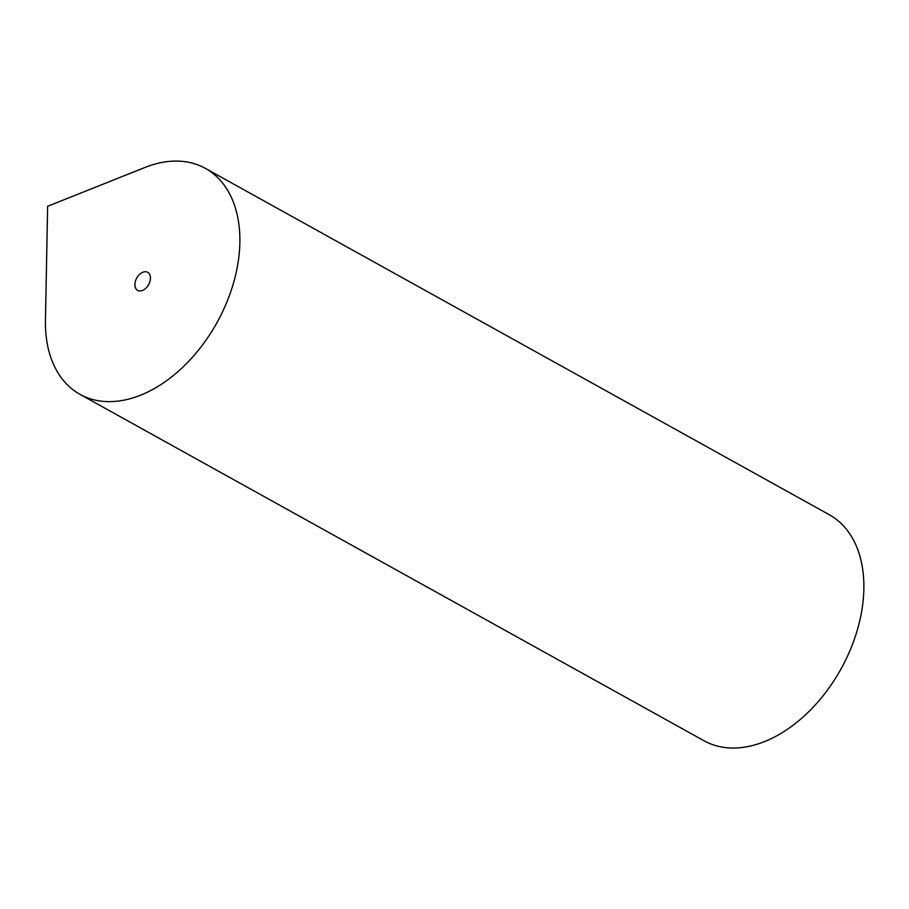 <?xml version="1.0" encoding="UTF-8"?>
<svg xmlns="http://www.w3.org/2000/svg" width="909" height="909" viewBox="0 0 909 909"><rect width="100%" height="100%" fill="white"/><g stroke="black" fill="none" stroke-linecap="round" stroke-linejoin="round"><path stroke-width="1.36" d="M144.861 167.506A129.214 85.003 119 0 1 205.389 168.381A129.214 85.003 119 0 1 216.99 322.604A129.214 85.003 119 0 1 79.958 394.324A129.214 85.003 119 0 1 45.45 320.138L47.632 206.286L144.861 167.506M205.389 168.381L829.372 514.778A129.214 85.003 119 0 1 840.973 669.013A129.214 85.003 119 0 1 703.941 740.721L79.958 394.324M142.849 272.245A10.34 6.795 119 0 1 147.69 272.314A10.34 6.795 119 0 1 148.61 284.653A10.34 6.795 119 0 1 137.657 290.391A10.34 6.795 119 0 1 135.396 281.245A10.34 6.795 119 0 1 142.849 272.245"/></g></svg>

